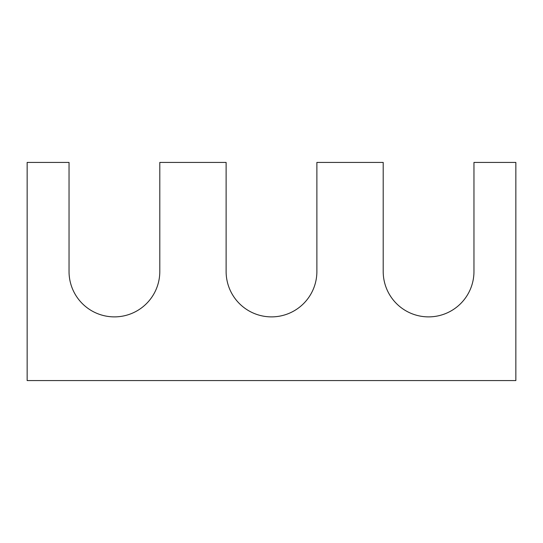 <?xml version="1.0" encoding="UTF-8"?>
<svg xmlns="http://www.w3.org/2000/svg" width="543" height="543" viewBox="0 0 543 543"><rect width="100%" height="100%" fill="white"/><g stroke="black" fill="none" stroke-linecap="round" stroke-linejoin="round"><path stroke-width="0.81" d="M69.036 271.5L69.036 162.418L27.15 162.418L27.15 380.582L515.85 380.582L515.85 162.418L473.964 162.418L473.964 271.5A45.381 45.381 0 0 1 428.583 316.881A45.381 45.381 0 0 1 383.202 271.5L383.202 162.418L316.881 162.418L316.881 271.5A45.381 45.381 0 0 1 271.5 316.881A45.381 45.381 0 0 1 226.119 271.5L226.119 162.418L159.798 162.418L159.798 271.5A45.381 45.381 0 0 1 114.417 316.881A45.381 45.381 0 0 1 69.036 271.5"/></g></svg>
